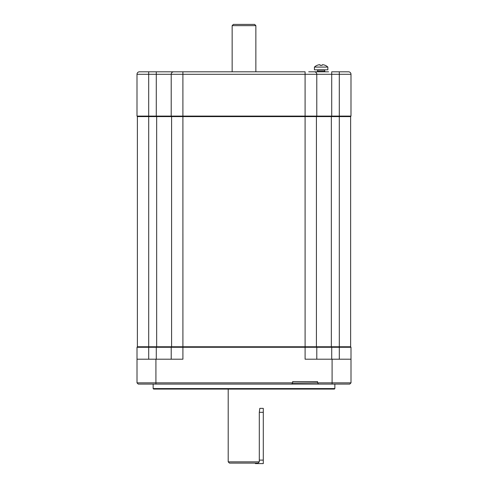 <?xml version="1.0" encoding="UTF-8"?>
<svg xmlns="http://www.w3.org/2000/svg" width="488" height="488" viewBox="0 0 488 488"><rect width="100%" height="100%" fill="white"/><g stroke="black" fill="none" stroke-linecap="round" stroke-linejoin="round"><path stroke-width="0.73" d="M350.5 116.595L350.994 116.095L148.688 116.095L148.688 116.595L350.634 116.595L350.634 346.767L137.378 346.767L137.378 116.595L148.7 116.595L148.7 347.267L351.006 347.267L351.006 382.848L317.548 382.848L317.548 381.604L292.666 381.604L292.666 382.848L137.006 382.848L138.25 384.093L349.762 384.093L351.006 382.848L349.762 384.093M316.419 116.595L316.419 346.767L331.346 346.767L331.346 116.595M171.593 116.595L171.593 346.767L156.66 346.767L156.66 116.595L171.593 116.595M350.506 346.767L351.006 347.267L350.506 346.767M316.291 346.767L316.791 347.267L316.291 346.767M138.25 384.093L137.006 382.848L137.006 359.211L182.915 359.211L182.902 74.292L350.994 74.292A2.489 2.489 0 0 0 348.505 71.803A2.489 2.489 0 0 1 350.994 74.292L350.994 116.095M136.994 74.292L148.688 74.292L148.688 116.095L136.994 116.095L136.994 74.292A2.489 2.489 0 0 1 139.483 71.803A2.489 2.489 0 0 0 136.994 74.292A2.489 2.489 0 0 1 139.483 71.803L305.085 71.803L305.098 359.211L351.006 359.211M334.86 384.093L334.86 388.576L334.365 389.07L153.647 389.07L153.147 388.576L153.147 384.093M153.147 388.576L334.86 388.576M137.006 359.211L137.006 347.267L137.5 346.767L137.006 347.267L148.7 347.267L148.7 359.211M171.715 346.767L171.221 347.267L171.715 346.767M171.221 359.211L171.221 347.267L171.221 359.211M316.791 359.211L316.791 347.267L316.791 359.211M318.542 384.093L317.548 382.848L292.666 383.098L291.665 384.093M232.154 25.644L255.858 25.644L254.614 24.4L233.398 24.4L232.154 25.644L232.154 71.553M228.201 389.07A19.904 19.904 0 0 1 228.201 389.095L259.805 389.095A19.904 19.904 0 0 1 259.805 389.07M228.201 389.095L228.201 461.855L259.305 461.855L258.018 463.1L229.445 463.1L228.201 461.855M259.305 461.855L259.305 412.311L259.805 408.358L263.288 408.358L263.288 463.6L255.389 463.6L255.389 463.1M328.601 71.803L308.69 71.803M177.62 71.803L156.282 71.803L156.282 74.292L182.902 74.292L182.902 71.803M331.712 116.595L331.712 71.803L348.505 71.803A2.489 2.489 0 0 1 350.994 74.292M173.697 71.803A2.489 2.489 0 0 0 171.209 74.292L171.209 116.095L171.209 74.292A2.489 2.489 0 0 1 173.697 71.803M314.29 71.803A2.489 2.489 0 0 1 316.779 74.292L316.779 116.095L316.779 74.292M316.285 116.595L316.779 116.095M171.709 116.595L171.209 116.095M137.494 116.595L136.994 116.095M315.059 381.604L295.155 381.604M324.868 71.553L324.532 70.065L317.737 70.065L317.401 71.553M324.868 71.303L317.401 71.303M314.418 67.076L327.851 67.076L327.851 69.814L314.418 69.814L314.418 67.076A9.955 9.955 0 0 1 316.974 65.374L316.974 65.374M327.851 67.076A9.955 9.955 0 0 0 325.295 65.374L325.289 65.416A9.906 9.687 180 0 0 323.404 64.782L322.184 64.782L322.05 65.416A9.711 9.498 180 0 0 320.22 65.416L320.085 64.782L318.865 64.782A9.906 9.687 180 0 0 316.98 65.416M322.05 65.416L322.184 64.782L322.05 65.416A9.711 9.498 180 0 0 320.22 65.416L320.085 64.782L320.22 65.416L320.085 64.782L319.097 64.733M323.404 64.782A9.906 9.687 180 0 1 325.289 65.416L325.295 65.374M259.305 460.117L263.288 460.117M208.907 71.803L278.581 71.803M339.3 71.803L339.312 359.211M331.718 346.767L331.718 359.211M156.288 346.767L156.288 359.211M332.096 359.211L332.096 384.093M155.916 359.211L155.916 384.093M148.688 71.803L148.688 74.292L156.282 74.292L156.282 116.595M259.305 412.311L263.288 412.311M255.858 71.553L255.858 25.644"/></g></svg>
